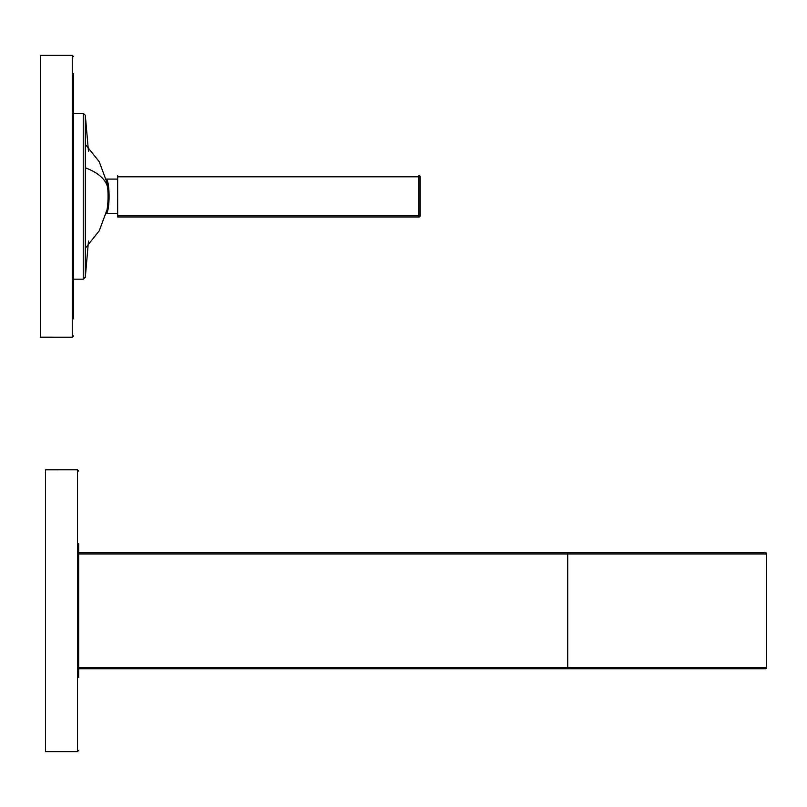 <?xml version="1.0" encoding="UTF-8"?>
<svg xmlns="http://www.w3.org/2000/svg" width="807" height="807" viewBox="0 0 807 807"><rect width="100%" height="100%" fill="white"/><g stroke="black" fill="none" stroke-linecap="round" stroke-linejoin="round"><path stroke-width="1.21" d="M117.651 217.002L117.651 215.762L117.661 217.002L418.954 217.002L420.195 215.762A1.241 1.241 -90 0 1 418.954 217.002L418.954 215.762L117.661 215.762L117.651 175.563L117.661 176.804L418.954 176.804L418.954 215.762L420.195 215.762A1.241 1.241 -90 0 1 418.954 217.002M418.954 175.563L418.954 176.804L420.195 176.804A1.241 1.241 90 0 0 418.954 175.563L420.195 176.804L420.195 215.762L420.195 176.804M78.683 668.741L765.409 668.741A1.241 1.241 45.5 0 0 766.65 667.5L766.65 553.945A1.241 1.241 136.4 0 0 765.409 552.694L78.683 552.694M73.508 73.709L73.508 318.846M72.257 337.195L72.257 55.37L40.35 55.37L40.35 337.185L72.257 337.195L73.508 335.944M77.442 469.805L77.442 751.63L45.535 751.63L45.535 469.815L77.442 469.805L78.683 471.056M78.683 677.678L78.683 543.757M106.181 213.472A17.199 2.986 -90 0 0 108.703 187.9A17.199 2.986 -90 0 0 106.181 179.093L117.661 179.083M85.32 248.263L99.241 230.822L106.988 209.881A18.117 3.147 -90 0 0 107.654 187.446A18.117 3.147 -90 0 0 106.988 182.675L99.241 161.743L85.32 144.292M107.654 187.446A70.249 33.712 174.5 0 0 85.32 167.795M88.477 151.464L85.32 115.29L85.32 277.275L88.477 241.101M73.508 113.394L83.252 113.394L83.252 279.172L85.32 277.275M766.65 553.945L78.683 553.945M766.65 667.5L567.724 667.5L567.724 552.694M567.724 668.741L567.724 667.5L78.683 667.5M117.661 213.482L106.181 213.482M83.252 113.394L85.32 115.29M73.508 279.172L83.252 279.172M72.257 55.37L73.508 56.621M77.442 751.63L78.683 750.379"/></g></svg>
